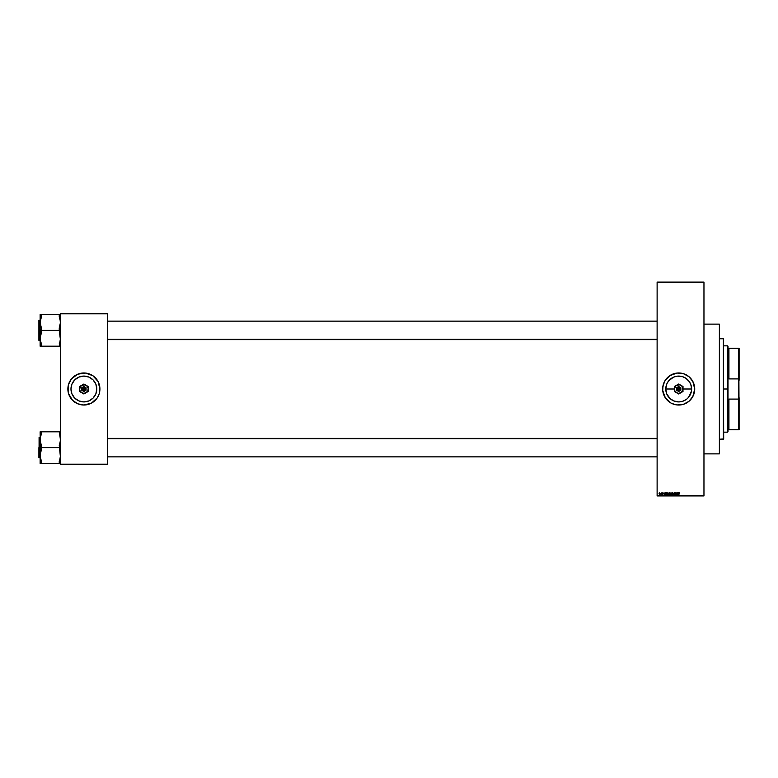 <?xml version="1.0" encoding="UTF-8"?>
<svg xmlns="http://www.w3.org/2000/svg" width="778" height="778" viewBox="0 0 778 778"><rect width="100%" height="100%" fill="white"/><g stroke="black" fill="none" stroke-linecap="round" stroke-linejoin="round"><path stroke-width="1.17" d="M677.473 401.866L678.669 401.915M672.591 400.388L671.511 399.736L672.591 400.388M668.049 396.323L666.765 393.95L670.286 398.803M668.817 397.325L666.746 393.911M665.842 390.303L666.318 392.705M666.338 392.764L665.832 390.216M666.318 385.314L667.31 382.893M666.746 384.089L666.338 385.227M673.515 377.165L668.759 380.743M670.442 379.061L673.787 377.048M675.907 376.387L674.993 376.62M681.509 401.613L678.698 401.915A12.915 12.915 0 0 1 665.774 389A12.915 12.915 0 0 1 678.698 376.085L677.473 376.134M677.395 376.144L676.208 376.319M677.152 404.949A16.027 16.027 0 0 0 678.698 405.027A16.027 16.027 0 0 1 662.671 389A16.027 16.027 0 0 1 678.698 372.973A16.027 16.027 0 0 0 677.152 373.051M671.132 374.87A16.027 16.027 0 0 0 669.819 375.657L677.123 373.051A16.027 16.027 0 0 0 675.576 373.284M675.567 373.284A16.027 16.027 0 0 0 674.069 373.654M674.011 373.673A16.027 16.027 0 0 0 671.151 374.86M669.761 375.696A16.027 16.027 0 0 0 662.749 387.425L664.558 381.444L669.79 375.677M669.819 402.343A16.027 16.027 0 0 0 671.132 403.13L665.375 397.908L662.749 390.575A16.027 16.027 0 0 0 669.761 402.304M671.151 403.14A16.027 16.027 0 0 0 674.011 404.327M674.069 404.346A16.027 16.027 0 0 0 675.567 404.716L671.142 403.13M675.576 404.716A16.027 16.027 0 0 0 677.093 404.949L675.567 404.716M73.161 396.187A12.915 12.915 0 0 0 83.898 401.915A12.915 12.915 0 0 1 70.973 389A12.915 12.915 0 0 1 83.898 376.085A12.915 12.915 0 0 0 73.161 381.813M73.151 381.833A12.915 12.915 0 0 0 73.151 396.167M83.372 372.983L83.898 372.973A16.027 16.027 0 0 0 71.518 378.818L77.761 374.199L85.463 373.051L92.796 375.677L98.028 381.444L99.924 389L99.234 393.649L97.221 397.908L91.454 403.13L83.898 405.027A16.027 16.027 0 0 1 67.871 389A16.027 16.027 0 0 1 83.898 372.973A16.027 16.027 0 0 1 99.924 389A16.027 16.027 0 0 1 83.898 405.027L77.761 403.801L72.568 400.33A16.027 16.027 0 0 0 83.888 405.027L84.423 405.017M71.498 378.847A16.027 16.027 0 0 0 68.561 384.342L71.508 378.837M68.552 384.361A16.027 16.027 0 0 0 68.182 385.859M68.172 385.888A16.027 16.027 0 0 0 68.172 392.112L68.561 384.351M68.182 392.141A16.027 16.027 0 0 0 68.552 393.639M71.518 399.182A16.027 16.027 0 0 0 72.558 400.33L68.561 393.649A16.027 16.027 0 0 0 71.498 399.153M657.118 282.365L657.118 495.635L703.964 495.635L703.964 282.365L657.118 282.365L703.964 282.064L657.118 282.064L657.118 495.936L703.964 495.936L703.964 282.365L657.118 282.365M660.979 494.458L661.212 492.863L661.212 494.429M663.226 493.34L662.525 493.135L663.206 494.011L662.506 494.39L663.002 494.001L662.341 493.058L663.226 493.34M665.18 492.863L664.791 495.012L663.955 492.863L665.015 493.505L663.955 492.863L664.587 495.012L665.385 492.863L664.791 495.012L664.159 492.863M667.106 494.088L667.855 495.041L667.096 493.933L667.855 495.041L667.096 493.933L667.855 495.041L667.096 493.933L668.108 492.882L668.458 494.652L667.193 494.526L667.68 492.853L667.096 493.933L667.855 495.041L668.613 493.913L668.419 493.164L667.855 495.041L667.291 493.164L667.855 492.834L668.613 493.913L667.806 492.834M670.315 493.933L671.074 495.041L670.51 493.164L671.589 493.096L671.171 495.041L670.393 494.458L670.51 493.164L671.074 492.834L670.315 493.933L671.074 495.041L671.638 493.164L671.074 495.041L670.51 493.164L671.074 492.834L671.832 493.913M679 495.012L678.873 493.077L679.68 493.505L679.029 493.242M677.123 373.051L683.347 373.664L688.861 376.61L692.828 381.444L694.725 389L692.828 396.556L688.861 401.39L683.347 404.336L677.123 404.949M662.749 390.575L662.982 385.878M678.406 492.863L678.017 495.012L677.181 492.863L678.241 493.505L677.181 492.863L677.813 495.012L678.611 492.863L678.017 495.012L677.385 492.863M676.763 492.863L676.957 495.012L675.926 493.291L675.722 495.012L675.722 492.863L676.763 494.584L675.722 492.863L675.722 495.012L675.926 493.291L676.957 495.012L676.957 492.863L676.753 495.012M674.798 493.563L673.797 493.233L674.75 494.458L673.836 494.944L673.592 494.4L674.545 494.39L673.622 493.126L674.419 492.882L674.798 493.563M672.6 493.447L671.959 495.012L672.581 492.863L673.349 495.012L672.688 493.116M669.099 494.02L669.43 495.012L668.866 493.242L670.043 492.863L670.043 495.012L669.43 495.012L670.043 495.012L670.043 492.863L669.43 492.863L670.043 492.863L670.043 495.012L668.885 494.477L669.43 495.012L668.837 493.495L669.099 494.02L669.43 492.863M666.201 495.012L665.579 493.369L666.814 492.863L666.814 495.012L666.269 495.012L666.814 495.012L666.814 492.863L666.24 492.863L666.814 492.863L666.814 495.012L665.89 494.944M659.569 492.834L660.152 493.641L659.598 492.834L660.152 493.641L659.598 492.834L659.054 493.66L659.802 492.873L660.045 494.176L659.054 493.729L659.598 494.458L660.152 493.641L659.598 492.834L660.152 493.641L659.598 494.458L659.054 493.66L659.598 492.834L660.152 493.641L659.598 494.458L659.054 493.66L659.598 492.834L660.152 493.641L659.598 494.458L659.054 493.66L659.598 492.834L660.152 493.641L659.598 494.458L659.054 493.66L659.598 492.834L660.152 493.641L659.598 494.458L659.054 493.66L659.598 492.834L660.152 493.641L659.598 494.458L659.054 493.66L659.637 494.458M682.685 401.292L679.962 401.856M683.648 400.933L681.227 401.672M685.963 399.678L682.442 401.36M673.748 377.067L677.434 376.144L682.462 376.64L685.875 378.254L689.434 381.813L691.059 385.236L691.554 390.274L690.621 393.96L687.888 398.073M690.631 384.04L691.554 387.736L691.37 391.519L688.686 397.198M691.059 392.764L690.64 393.911M685.01 377.729L686.108 378.419M682.403 376.62L683.804 377.136M667.3 382.912L669.615 379.81M668.71 380.802L667.952 381.823M666.756 393.94L665.774 389L666.756 384.06M679.933 376.144L678.698 376.085A12.915 12.915 0 0 1 691.613 389A12.915 12.915 0 0 1 678.698 401.915L673.729 400.933L669.488 398.064M60.47 313.495L107.315 313.495L60.47 313.806L60.47 464.194L107.315 464.194L107.315 313.495L60.47 313.495M68.561 393.649L68.182 392.122M60.47 464.505L107.315 464.505L107.315 313.806L60.47 313.806L60.47 464.505L107.315 464.194L60.47 464.505M83.907 405.027A16.027 16.027 0 0 0 95.217 400.339M95.237 400.33A16.027 16.027 0 0 0 99.224 393.658M99.234 393.639A16.027 16.027 0 0 0 99.613 392.141M99.613 392.112A16.027 16.027 0 0 0 99.613 385.888M99.613 385.859A16.027 16.027 0 0 0 99.234 384.361M99.224 384.342A16.027 16.027 0 0 0 95.237 377.67M95.217 377.661A16.027 16.027 0 0 0 83.907 372.973M94.634 381.813A12.915 12.915 0 0 0 83.898 376.085L88.838 377.067L93.029 379.868L95.83 384.06L96.812 389L95.83 393.94L93.029 398.132L88.838 400.933L83.898 401.915L78.948 400.933L74.756 398.132L71.955 393.94L70.973 389L71.955 384.06L74.756 379.868L78.948 377.067L83.898 376.085A12.915 12.915 0 0 1 96.812 389A12.915 12.915 0 0 1 83.898 401.915A12.915 12.915 0 0 0 94.634 396.187M94.644 396.167A12.915 12.915 0 0 0 94.644 381.833M88.838 400.933L89.985 400.398M95.83 384.06L95.286 382.912M78.948 377.067L77.81 377.602M71.955 393.94L72.5 395.088M657.118 495.936L703.964 495.635L657.118 495.936M680.235 373.051A16.027 16.027 0 0 0 678.698 372.973A16.027 16.027 0 0 1 694.725 389A16.027 16.027 0 0 1 678.698 405.027A16.027 16.027 0 0 0 680.235 404.949M680.293 404.949A16.027 16.027 0 0 0 683.317 404.346M683.376 404.327A16.027 16.027 0 0 0 686.235 403.14M686.264 403.121A16.027 16.027 0 0 0 687.577 402.343M687.626 402.304A16.027 16.027 0 0 0 692.819 396.566M692.838 396.537A16.027 16.027 0 0 0 692.838 381.463M692.819 381.434A16.027 16.027 0 0 0 687.626 375.696M687.577 375.657A16.027 16.027 0 0 0 686.264 374.879M686.235 374.86A16.027 16.027 0 0 0 683.376 373.673M683.317 373.654A16.027 16.027 0 0 0 680.293 373.051M688.861 401.39L690.028 400.33M694.647 387.425L694.589 386.938M669.557 398.132L668.71 397.198M665.774 389L674.38 389L665.774 389L666.026 386.481M669.557 379.868L671.521 378.254M681.178 376.319L680.001 376.144M683.609 377.048L682.462 376.64M684.796 377.612L683.648 377.067M688.676 380.802L686.896 379.012M691.36 386.462L691.078 385.314M691.049 385.227L690.64 384.069M691.613 389L683.006 389L691.613 389L691.554 387.784M691.545 387.697L691.37 386.52M690.621 393.96L689.434 396.187M691.078 392.686L691.36 391.529M678.698 401.915L679.914 401.866M680.001 401.856L681.178 401.681M679.252 492.834L678.805 493.553L679.252 492.834L678.805 493.553L679.252 492.834L678.805 493.553L679.252 492.834L678.805 493.553L679.252 492.834L679.68 493.505L679.252 492.834L678.805 493.553L678.805 495.012L678.805 493.553L679.534 492.951M677.988 494.38L678.173 493.758L677.784 494.351M675.926 495.012L675.936 492.863M674.594 493.495L673.738 493.456L674.137 493.087L673.738 493.456L674.75 494.458L674.225 493.865L674.75 494.458L674.186 495.041L674.75 494.458L674.186 495.041L673.602 494.458M674.604 493.583L673.738 493.456L674.75 494.458L674.186 495.041L673.592 494.4M673.738 493.456L674.225 493.865L674.137 493.087L673.738 493.456L674.137 493.087L673.738 493.456L674.137 493.087L673.738 493.456L674.75 494.458L674.186 495.041L674.75 494.458L674.186 495.041L674.75 494.458L674.156 493.836M674.545 494.39L674.176 494.789L674.545 494.448L673.797 494.37L674.176 494.789L673.797 494.37L674.176 494.789L673.797 494.37L674.176 494.789L673.797 494.37L674.176 494.789L673.797 494.37L674.176 494.789L674.487 494.224L673.544 493.456L673.836 493.972L674.147 492.834L673.544 493.456L674.147 492.834L673.544 493.456L674.147 492.834L673.544 493.456L674.147 492.834L673.544 493.456L674.049 494.049M671.959 495.012L672.581 492.863L671.959 495.012M671.832 494.001L671.677 494.652M670.51 493.164L671.638 493.164L671.035 492.834M670.461 493.252L670.325 493.836M670.597 494.429L671.074 494.789L671.638 493.904L671.074 494.789L671.638 493.904L671.074 493.087L670.519 493.942L671.113 494.789M671.336 493.164L670.519 493.942L671.074 493.087L670.519 493.942L671.074 493.087L670.519 493.942L671.074 493.087L671.638 493.904L671.044 493.087M671.404 494.662L671.074 493.087M669.381 494.759L669.265 494.137L669.304 494.75M669.839 494.118L669.839 494.759L669.839 494.118L669.09 494.438L669.839 494.118M669.839 493.116L669.839 493.865L669.839 493.116M667.096 493.933L667.456 492.97M667.806 494.789L668.409 493.904L667.855 494.789L668.409 493.904L667.709 493.106L667.378 494.429L668.127 494.701M667.388 494.468L667.855 493.087L667.446 494.565M668.117 493.164L667.291 493.942L667.855 493.087L667.291 493.942L667.855 493.087L668.409 493.904L667.816 493.087M668.185 494.662L667.855 493.087M666.269 495.012L665.501 493.952L666.269 495.012M666.114 492.863L665.501 494.02M665.958 493.174L666.62 493.116L665.774 493.427L666.269 493.116L665.696 493.952L666.269 494.759M666.62 493.116L666.62 494.759L666.62 493.116M664.762 494.38L664.947 493.758L664.762 494.38M664.402 493.758L664.947 493.758L664.402 493.758M663.021 493.301L662.477 493.301L663.206 494.011L662.72 493.524L663.206 494.011L662.311 494.069M663.031 493.359L662.477 493.301M663.206 494.011L662.516 493.427L663.206 494.011L662.302 494.011L663.206 494.011L662.72 494.458M662.506 494.03L663.002 494.04L662.282 493.34L662.72 493.826L662.749 492.834M662.837 493.865L662.282 493.34M660.989 494.176L661.212 492.863M659.501 493.077L659.579 494.234M659.598 493.058L659.948 493.641L659.569 493.058M671.638 493.904L671.395 493.203M668.409 493.904L668.166 493.203M723.384 338.77L723.686 438.928L719.378 439.23L723.384 439.23L723.384 338.77L719.378 338.77L723.384 338.77L723.686 438.928L723.384 338.77M703.964 324.125L719.378 324.125L703.964 324.125M719.378 453.875L703.964 453.875L719.378 453.875L719.378 324.125L719.378 453.875M40.213 441.126L40.135 447.613L41.37 447.613L40.135 439.716L41.37 431.809L59.245 431.809L60.47 439.716L59.245 447.613L41.37 447.613L59.245 447.613L60.47 455.519L59.245 463.425L41.37 463.425L40.135 455.519L41.37 447.613L40.135 447.613L40.135 463.425L40.855 463.425L40.135 463.425L40.213 454.109L41.37 450.015L41.37 445.22L40.213 441.126M39.085 447.613L39.085 437.45L39.085 447.613L40.135 447.613L39.085 447.613L39.085 457.785L39.085 447.613M40.213 456.861L41.37 461.033L41.37 463.425L40.456 463.425L60.392 463.425M59.76 459.691L59.245 461.033L59.76 459.691M60.402 438.374L60.149 436.905L60.392 441.126L59.245 445.22L60.402 456.861M40.553 436.536L41.37 434.202L41.37 431.809L40.135 431.809L41.37 431.809L40.135 431.809L40.456 458.33M40.466 436.905L41.37 434.202M60.149 436.905L59.245 431.809L60.47 431.809L40.466 431.809M38.9 447.613L38.9 457.6L38.9 447.613M40.845 463.425L40.135 463.425M40.135 431.809L40.213 438.374M59.245 461.033L59.245 463.425L60.149 463.425L59.245 463.425M657.118 438.666L107.315 438.666L657.118 438.666M107.315 339.334L657.118 339.334L107.315 339.334M728.004 348.32L728.004 346.161L728.004 348.32L728.928 348.32L728.004 348.32M728.928 378.905L728.928 348.32L728.928 378.905L738.789 378.905L738.789 399.095L728.928 399.095L728.004 402.421L728.004 375.579L728.928 378.905L738.789 378.905L738.789 348.32L728.928 348.32L738.789 348.32L739.1 429.68L739.1 397.723L738.789 399.095L728.928 399.095L728.004 402.421L728.004 375.579L728.928 378.905M723.686 345.85L727.693 345.85L727.693 389L728.004 346.161M723.686 389L727.693 389L723.686 389M728.004 429.68L728.004 431.839L728.004 429.68L728.928 429.68L728.928 399.095L728.928 429.68L739.1 429.68L738.789 399.095L738.789 429.68L728.004 429.68M723.686 432.15L727.693 432.15L727.693 389L728.004 431.839M739.1 348.32L739.1 380.277L739.1 348.32M60.402 321.139L59.245 316.967L59.245 314.575L59.76 314.575L41.37 314.575L60.47 314.575L59.245 314.575L60.47 322.481L59.245 327.985L59.245 330.387L60.47 330.387L59.245 330.387L60.47 338.284L59.245 346.191L41.37 346.191L40.135 338.284L41.37 332.78L41.37 327.985L40.135 322.481L41.37 314.575L40.135 314.575L40.855 314.575L40.135 314.575L40.135 330.387L39.085 330.387L39.085 340.55L38.9 330.387L38.9 340.365L39.085 320.215L38.9 340.365L38.9 330.387L40.135 330.387L40.135 346.191L60.47 346.191M40.213 339.626L41.37 343.798L41.37 346.191L40.456 346.191M40.553 319.301L41.37 314.575L40.213 314.575L41.37 314.575M60.149 319.67L60.392 323.891L59.245 330.387L41.37 330.387L59.245 330.387L60.402 339.626M39.085 330.387L39.085 320.215L39.085 330.387M38.9 330.387L38.9 320.4L38.9 330.387M40.845 334.122L41.37 327.985L40.135 322.481L40.135 338.284L40.845 334.122M40.135 314.575L40.135 322.481L41.37 316.967M40.261 320.701L40.456 319.67M40.456 341.095L40.135 338.284L40.135 346.191M59.245 343.798L59.76 342.456L59.245 346.191L60.139 346.191M679.564 389.311L677.823 389.311L678.698 389.924L679.564 389.311A0.924 0.924 0 0 1 677.823 389.311L677.502 389.311A1.235 1.235 0 0 0 679.884 389.311L678.902 390.216L677.667 389.681L677.463 388.689L678.698 387.765L679.923 389.311L677.823 389.311M679.778 387.133L680.857 387.755L678.698 386.51L676.539 387.755L678.698 386.51L676.539 387.755L676.539 390.245L676.539 387.755L676.539 390.245L678.698 391.49L676.539 390.245L678.698 391.49L680.857 390.245L678.698 391.49L680.857 390.245L680.857 389A2.159 2.159 0 0 1 677.619 390.867A2.159 2.159 0 0 1 677.619 387.133A2.159 2.159 0 0 1 680.857 389L680.857 387.755L678.134 386.919L676.607 388.446L676.831 390.079L678.698 391.159L680.225 390.527L680.857 389L679.778 387.133M683.006 390.896L680.857 392.734L682.685 390.653L682.977 388.436L682.121 386.374L679.816 384.828L676.072 385.577L674.38 389L674.964 391.159L676.539 392.734L678.698 393.318L680.857 392.734L678.698 393.979L678.183 393.687L683.006 391.49L680.857 392.734L683.006 391.49L682.5 386.209L683.006 389A4.318 4.318 0 0 1 676.539 392.734L674.38 390.896L678.698 393.979L680.293 393.055M678.698 384.021L682.491 386.209L678.698 384.021L680.857 385.266L678.698 384.021L674.38 386.51L676.539 385.266L674.38 386.51L674.38 391.49L676.539 392.734A4.318 4.318 0 0 1 676.539 385.266A4.318 4.318 0 0 1 683.006 389L683.006 390.284M674.38 390.896L674.38 386.51L677.648 384.624M678.698 393.979L674.896 391.791M683.006 386.51L683.006 387.716L683.006 386.51L681.956 385.907M681.966 392.093L681.421 392.413M677.657 393.376L677.103 393.065M675.975 392.413L675.43 392.093M674.896 386.209L675.975 385.587M679.739 384.624L680.283 384.935M683.006 387.716L683.006 388.348M680.351 385.013L679.816 384.828M679.262 384.721L678.134 384.721L679.262 384.721M675.644 385.946L674.964 386.841M674.711 387.347L674.526 387.882M674.419 388.436L674.419 389.564M677.045 392.987L677.58 393.172M678.134 393.279L679.262 393.279L678.134 393.279M681.742 392.054L682.432 391.159M682.685 390.653L682.86 390.118M682.977 389.564L682.977 388.436M677.823 388.689L679.564 388.689L678.698 388.076L677.823 388.689A0.924 0.924 0 0 1 679.564 388.689L679.884 388.689A1.235 1.235 0 0 0 677.502 388.689L679.564 388.689M679.923 389.311L679.923 388.689L679.884 389.311M677.502 389.311L677.463 388.689L677.463 389.311M84.763 389.311L83.022 389.311L83.898 389.924L84.763 389.311A0.924 0.924 0 0 1 83.022 389.311L82.701 389.311A1.235 1.235 0 0 0 85.084 389.311L84.102 390.216L82.867 389.681L82.663 388.689L83.898 387.765L85.133 389.311L83.022 389.311M84.977 387.133L86.057 387.755L83.898 386.51L81.739 387.755L83.898 386.51L81.739 387.755L81.739 390.245L81.739 387.755L81.739 390.245L83.898 391.49L81.739 390.245L83.898 391.49L86.057 390.245L83.898 391.49L86.057 390.245L86.057 387.755L86.057 389A2.159 2.159 0 0 1 82.818 390.867A2.159 2.159 0 0 1 82.818 387.133A2.159 2.159 0 0 1 86.057 389L86.057 387.755L83.334 386.919L81.807 388.446L82.03 390.079L83.898 391.159L85.424 390.527L86.057 389L84.977 387.133M88.206 390.896L86.057 392.734L87.885 390.653L88.177 388.436L87.321 386.374L85.016 384.828L81.272 385.577L79.58 389L80.163 391.159L81.739 392.734L83.898 393.318L86.057 392.734L83.898 393.979L83.382 393.687L88.206 391.49L86.057 392.734L88.206 391.49L88.206 386.51L87.165 385.907L88.206 386.51L88.206 389A4.318 4.318 0 0 1 81.739 392.734L79.58 390.896L83.898 393.979L85.492 393.055M83.898 384.021L87.69 386.209L83.898 384.021L86.057 385.266L83.898 384.021L79.58 386.51L81.739 385.266L79.58 386.51L79.58 391.49L81.739 392.734A4.318 4.318 0 0 1 81.739 385.266A4.318 4.318 0 0 1 88.206 389L88.206 390.284M79.58 390.896L79.58 386.51L82.847 384.624M88.206 386.51L88.206 387.716L88.206 386.51L87.165 385.907M87.165 392.093L86.621 392.413M83.898 393.979L80.095 391.791M82.857 393.376L82.303 393.065M81.184 392.413L80.63 392.093M80.62 385.907L81.739 385.266M84.938 384.624L85.483 384.935M88.206 387.716L88.206 388.348M85.551 385.013L85.016 384.828M84.462 384.721L83.334 384.721L84.462 384.721M80.844 385.946L80.163 386.841M79.91 387.347L79.726 387.882M79.619 388.436L79.619 389.564M82.244 392.987L82.779 393.172M83.334 393.279L84.462 393.279L83.334 393.279M86.942 392.054L87.632 391.159M87.885 390.653L88.06 390.118M88.177 389.564L88.177 388.436M83.022 388.689L84.763 388.689L83.898 388.076L83.022 388.689A0.924 0.924 0 0 1 84.763 388.689L85.084 388.689A1.235 1.235 0 0 0 82.701 388.689L84.763 388.689M85.133 389.311L85.133 388.689L85.084 389.311M82.701 389.311L82.663 388.689L82.663 389.311M40.135 437.45L39.085 437.45M40.135 457.785L39.085 457.785M107.315 456.861L657.118 456.861L107.315 456.861M107.315 438.374L657.118 438.374M657.118 321.139L107.315 321.139L657.118 321.139M657.118 339.626L107.315 339.626M40.135 340.55L39.085 340.55M40.135 320.215L39.085 320.215"/></g></svg>

